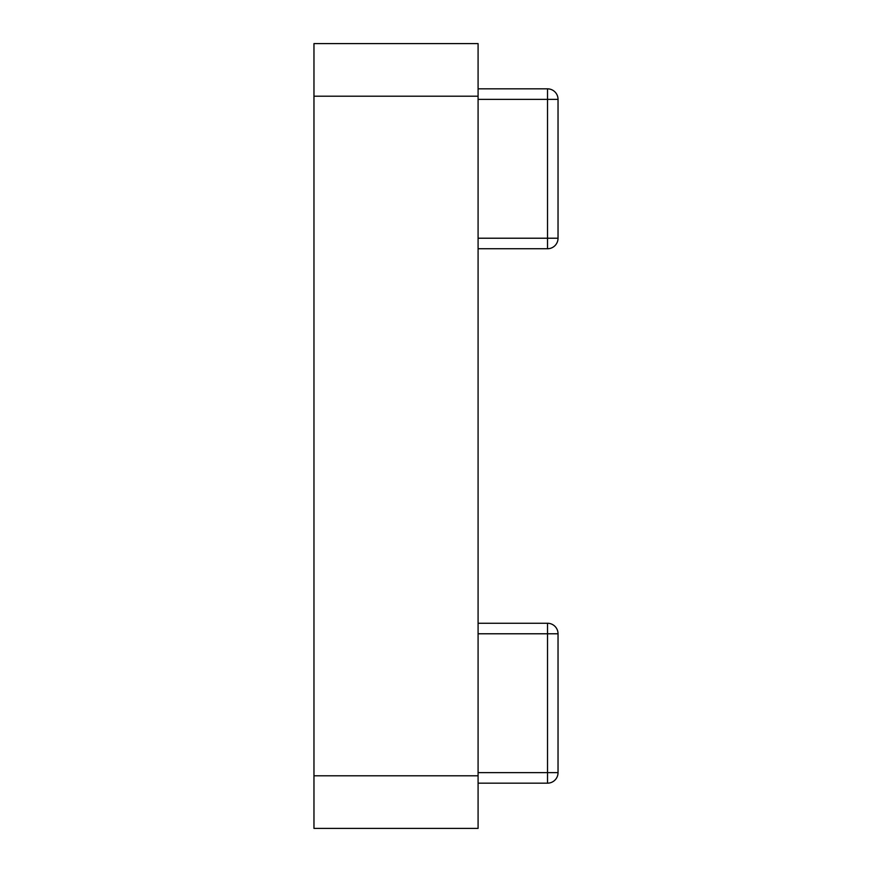 <?xml version="1.0" encoding="UTF-8"?>
<svg xmlns="http://www.w3.org/2000/svg" width="872" height="872" viewBox="0 0 872 872"><rect width="100%" height="100%" fill="white"/><g stroke="black" fill="none" stroke-linecap="round" stroke-linejoin="round"><path stroke-width="1.31" d="M313.964 828.4L313.964 775.797L478.085 775.797L478.085 828.4L313.964 828.4M313.964 96.203L313.964 43.6L478.085 43.6L478.085 96.203L313.964 96.203L313.964 775.797M478.085 96.203L478.085 775.797M478.085 88.835L547.518 88.835A10.519 10.519 0 0 1 558.036 99.354L558.036 238.22A10.519 10.519 0 0 1 547.518 248.738L478.085 248.738M478.085 623.262L547.518 623.262A10.519 10.519 0 0 1 558.036 633.781L558.036 772.647A10.519 10.519 0 0 1 547.518 783.165L478.085 783.165M478.085 238.22L547.518 238.22L547.518 99.354L478.085 99.354M547.518 99.354L547.518 88.835A10.519 10.519 0 0 1 558.036 99.354L547.518 99.354M547.518 248.738L547.518 238.22L558.036 238.22M478.085 772.647L547.518 772.647L547.518 633.781L478.085 633.781M547.518 783.165L547.518 772.647L558.036 772.647M558.036 633.781L547.518 633.781L547.518 623.262"/></g></svg>
